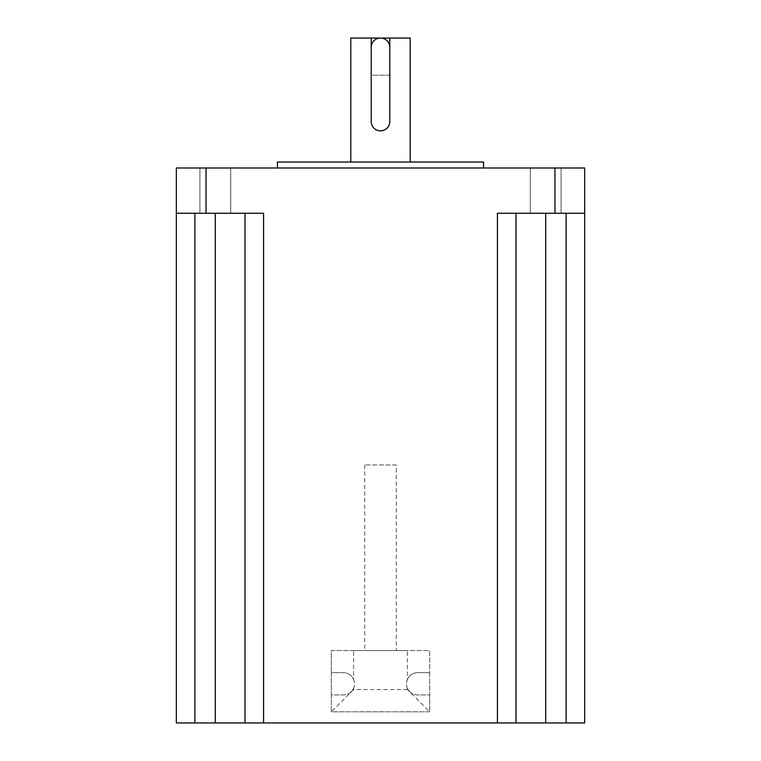 <?xml version="1.0" encoding="UTF-8"?>
<svg xmlns="http://www.w3.org/2000/svg" width="761" height="761" viewBox="0 0 761 761"><rect width="100%" height="100%" fill="white"/><g stroke="black" fill="none" stroke-linecap="round" stroke-linejoin="round"><path stroke-width="0.57" stroke-dasharray="3.81 2.85" d="M371.216 121.57A9.284 9.284 0 0 0 380.5 130.854A9.284 9.284 0 0 0 389.784 121.57L389.784 47.334A9.284 9.284 0 0 0 380.5 38.05A9.284 9.284 0 0 0 371.216 47.334L371.216 121.57A9.284 9.284 0 0 0 380.5 130.854A9.284 9.284 0 0 0 389.784 121.57C390.364 133.536 370.655 133.565 371.216 121.57L371.216 38.05L389.784 38.05L371.216 38.05L371.216 75.168L389.784 75.168L389.784 38.05L389.784 121.57M396.281 464.952L364.719 464.952L396.281 464.952L396.281 650.56L364.719 650.56L396.281 650.56M364.719 464.952L364.719 650.56M389.784 75.168L371.216 75.168M410.198 162.036L350.802 162.036L410.198 162.036M277.451 167.981L483.549 167.981L277.451 167.981M530.284 213.27L530.284 167.981L561.095 167.981L530.284 167.981L561.095 167.981L530.284 167.981L530.284 213.27L561.095 213.27L561.095 167.981L561.095 213.27L530.284 213.27M199.905 213.27L199.905 167.981L230.716 167.981L199.905 167.981L230.716 167.981L199.905 167.981L199.905 213.27L230.716 213.27L230.716 167.981L230.716 213.27L199.905 213.27M353.589 650.56L331.311 650.56L331.311 672.648L343.382 672.648C348.091 672.867 351.496 675.102 353.589 679.335L353.589 650.56L407.411 650.56L407.411 679.335C409.504 675.102 412.909 672.867 417.618 672.648L429.689 672.648L429.689 694.917L417.618 694.917C412.909 694.698 409.504 692.472 407.411 688.239L407.411 689.542L429.689 711.811L429.689 694.917L417.618 694.917A11.139 11.139 0 0 1 406.488 683.787A11.139 11.139 0 0 1 417.618 672.648L429.689 672.648L429.689 650.56L407.411 650.56M331.311 650.56L429.689 650.56L429.689 711.811L331.311 711.811L331.311 650.56M206.031 213.27L263.563 213.27L176.333 213.27L206.031 213.27L206.031 167.981L176.333 167.981L176.333 213.27L245.004 213.27L245.004 722.95L515.996 722.95L515.996 213.27L515.996 722.95L584.667 722.95L584.667 167.981L554.969 167.981L554.969 213.27L584.667 213.27M206.031 167.981L554.969 167.981M497.437 722.95L497.437 213.27L554.969 213.27M483.549 162.036L277.451 162.036M176.333 213.27L176.333 722.95L194.892 722.95L194.892 213.27M263.563 722.95L263.563 213.27L245.004 213.27L245.004 722.95L194.892 722.95M515.996 213.27L566.108 213.27L515.996 213.27L515.996 722.95M245.004 213.27L245.004 722.95M410.198 38.05L350.802 38.05M407.411 689.542L353.589 689.542L353.589 688.239C351.496 692.472 348.091 694.698 343.382 694.917L331.311 694.917L331.311 711.811L429.689 711.811M331.311 694.917L331.311 672.648L343.382 672.648A11.139 11.139 0 0 1 354.512 683.787A11.139 11.139 0 0 1 343.382 694.917L331.311 694.917M407.411 688.239A11.139 11.139 0 0 1 407.411 679.335M353.589 679.335A11.139 11.139 0 0 1 353.589 688.239M353.589 689.542L331.311 711.811M545.694 213.27L545.694 722.95M566.108 213.27L566.108 722.95M215.306 213.27L215.306 722.95"/><path stroke-width="1.14" d="M371.216 121.57A9.284 9.284 0 0 0 380.5 130.854A9.284 9.284 0 0 0 389.784 121.57L389.784 47.334A9.284 9.284 0 0 0 380.5 38.05A9.284 9.284 0 0 0 371.216 47.334L371.216 121.57L371.216 38.05L350.802 38.05L350.802 162.036M389.784 121.57L389.784 38.05L410.198 38.05L410.198 162.036M277.451 167.981L277.451 162.036L483.549 162.036L483.549 167.981M176.333 167.981L206.031 167.981L206.031 213.27L176.333 213.27L176.333 167.981M554.969 167.981L584.667 167.981L584.667 213.27L554.969 213.27L554.969 167.981L206.031 167.981M194.892 213.27L194.892 722.95L176.333 722.95L176.333 213.27M584.667 213.27L584.667 722.95L566.108 722.95L566.108 213.27M515.996 213.27L515.996 722.95L263.563 722.95L263.563 213.27L206.031 213.27M554.969 213.27L497.437 213.27L497.437 722.95M263.563 722.95L245.004 722.95L245.004 213.27M194.892 722.95L245.004 722.95M515.996 722.95L566.108 722.95M389.784 38.05L371.216 38.05M215.306 213.27L215.306 722.95M545.694 213.27L545.694 722.95"/></g></svg>
